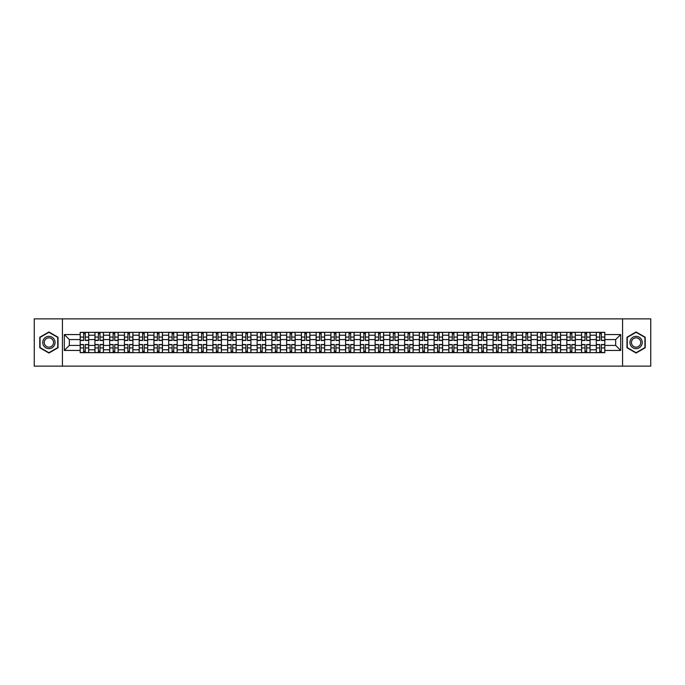 <?xml version="1.0" encoding="UTF-8"?>
<svg xmlns="http://www.w3.org/2000/svg" width="685" height="685" viewBox="0 0 685 685"><rect width="100%" height="100%" fill="white"/><g stroke="black" fill="none" stroke-linecap="round" stroke-linejoin="round"><path stroke-width="1.03" d="M622.579 366.132L650.75 366.132L650.75 318.867L34.25 318.867L34.25 366.132L622.579 366.132L622.579 318.867M94.932 352.664L94.932 335.222L88.699 335.222L88.699 352.664M88.699 335.222L88.699 332.336M94.932 335.222L94.932 332.336M103.444 332.336L103.444 352.664M109.686 352.664L109.686 332.336M118.188 332.336L118.188 352.664M124.43 352.664L124.43 332.336M132.933 332.336L132.933 352.664M139.175 352.664L139.175 332.336M147.677 332.336L147.677 352.664M153.919 352.664L153.919 332.336M162.431 332.336L162.431 352.664M168.664 352.664L168.664 332.336M177.175 332.336L177.175 352.664M183.409 352.664L183.409 332.336M191.92 332.336L191.92 352.664M198.162 352.664L198.162 332.336M206.665 332.336L206.665 352.664M212.907 352.664L212.907 332.336M221.409 332.336L221.409 352.664M227.651 352.664L227.651 332.336M236.154 332.336L236.154 352.664M242.396 352.664L242.396 332.336M250.907 332.336L250.907 352.664M257.14 352.664L257.14 332.336M265.652 332.336L265.652 352.664M271.885 352.664L271.885 332.336M280.396 332.336L280.396 352.664M286.638 352.664L286.638 332.336M295.141 332.336L295.141 352.664M301.383 352.664L301.383 332.336M309.885 332.336L309.885 352.664M316.127 352.664L316.127 332.336M324.639 332.336L324.639 352.664M330.872 352.664L330.872 332.336M339.383 332.336L339.383 352.664M345.617 352.664L345.617 332.336M354.128 332.336L354.128 352.664M360.361 352.664L360.361 332.336M368.873 332.336L368.873 352.664M375.115 352.664L375.115 332.336M383.617 332.336L383.617 352.664M389.859 352.664L389.859 332.336M398.362 332.336L398.362 352.664M404.604 352.664L404.604 332.336M413.115 332.336L413.115 352.664M419.348 352.664L419.348 332.336M427.86 332.336L427.86 352.664M434.093 352.664L434.093 332.336M442.604 332.336L442.604 352.664M448.846 352.664L448.846 332.336M457.349 332.336L457.349 352.664M463.591 352.664L463.591 332.336M472.093 332.336L472.093 352.664M478.335 352.664L478.335 332.336M486.838 332.336L486.838 352.664M493.08 352.664L493.08 332.336M501.591 332.336L501.591 352.664M507.825 352.664L507.825 332.336M516.336 332.336L516.336 352.664M522.569 352.664L522.569 332.336M531.081 332.336L531.081 352.664M537.323 352.664L537.323 332.336M545.825 332.336L545.825 352.664M552.067 352.664L552.067 332.336M560.57 332.336L560.57 352.664M566.812 352.664L566.812 332.336M575.314 332.336L575.314 352.664M581.556 352.664L581.556 332.336M590.068 332.336L590.068 352.664M596.301 352.664L596.301 332.336M596.301 345.428L590.068 345.428M581.556 345.428L575.314 345.428M566.812 345.428L560.57 345.428M552.067 345.428L545.825 345.428M537.323 345.428L531.081 345.428M522.569 345.428L516.336 345.428M507.825 345.428L501.591 345.428M493.08 345.428L486.838 345.428M478.335 345.428L472.093 345.428M463.591 345.428L457.349 345.428M448.846 345.428L442.604 345.428M434.093 345.428L427.86 345.428M419.348 345.428L413.115 345.428M404.604 345.428L398.362 345.428M389.859 345.428L383.617 345.428M375.115 345.428L368.873 345.428M360.361 345.428L354.128 345.428M345.617 345.428L339.383 345.428M330.872 345.428L324.639 345.428M316.127 345.428L309.885 345.428M301.383 345.428L295.141 345.428M286.638 345.428L280.396 345.428M271.885 345.428L265.652 345.428M257.14 345.428L250.907 345.428M242.396 345.428L236.154 345.428M227.651 345.428L221.409 345.428M212.907 345.428L206.665 345.428M198.162 345.428L191.92 345.428M183.409 345.428L177.175 345.428M168.664 345.428L162.431 345.428M153.919 345.428L147.677 345.428M139.175 345.428L132.933 345.428M124.43 345.428L118.188 345.428M109.686 345.428L103.444 345.428M94.932 345.428L88.699 345.428M596.301 339.572L590.068 339.572M581.556 339.572L575.314 339.572M566.812 339.572L560.57 339.572M552.067 339.572L545.825 339.572M537.323 339.572L531.081 339.572M522.569 339.572L516.336 339.572M507.825 339.572L501.591 339.572M493.08 339.572L486.838 339.572M478.335 339.572L472.093 339.572M463.591 339.572L457.349 339.572M448.846 339.572L442.604 339.572M434.093 339.572L427.86 339.572M419.348 339.572L413.115 339.572M404.604 339.572L398.362 339.572M389.859 339.572L383.617 339.572M375.115 339.572L368.873 339.572M360.361 339.572L354.128 339.572M345.617 339.572L339.383 339.572M330.872 339.572L324.639 339.572M316.127 339.572L309.885 339.572M301.383 339.572L295.141 339.572M286.638 339.572L280.396 339.572M271.885 339.572L265.652 339.572M257.14 339.572L250.907 339.572M242.396 339.572L236.154 339.572M227.651 339.572L221.409 339.572M212.907 339.572L206.665 339.572M198.162 339.572L191.92 339.572M183.409 339.572L177.175 339.572M168.664 339.572L162.431 339.572M153.919 339.572L147.677 339.572M139.175 339.572L132.933 339.572M124.43 339.572L118.188 339.572M109.686 339.572L103.444 339.572M94.932 339.572L88.699 339.572M69.322 345.428L80.188 345.428L80.188 339.572L69.322 339.572L69.322 345.428L64.313 350.437L64.313 334.563L80.188 334.563L80.188 339.572M604.812 339.572L604.812 345.428L615.678 345.428L615.678 339.572L604.812 339.572L604.812 332.336L80.188 332.336L80.188 334.563M604.812 334.563L620.687 334.563L620.687 350.437L604.812 350.437L604.812 345.428M80.188 345.428L80.188 352.664L604.812 352.664L604.812 350.437M80.188 350.437L64.313 350.437M62.421 366.132L62.421 318.867M58.02 337.234L48.9 331.968L39.781 337.234L39.781 347.766L48.9 353.032L58.02 347.766L58.02 337.234M645.219 337.234L636.1 331.968L626.981 337.234L626.981 347.766L636.1 353.032L645.219 347.766L645.219 337.234M85.248 351.242L83.639 351.242M83.639 333.758L85.248 333.758M99.993 351.242L98.383 351.242M98.383 333.758L99.993 333.758M114.737 351.242L113.136 351.242M113.136 333.758L114.737 333.758M129.482 351.242L127.881 351.242M127.881 333.758L129.482 333.758M144.235 351.242L142.626 351.242M142.626 333.758L144.235 333.758M158.98 351.242L157.37 351.242M157.37 333.758L158.98 333.758M173.725 351.242L172.115 351.242M172.115 333.758L173.725 333.758M188.469 351.242L186.859 351.242M186.859 333.758L188.469 333.758M203.214 351.242L201.613 351.242M201.613 333.758L203.214 333.758M217.958 351.242L216.357 351.242M216.357 333.758L217.958 333.758M232.712 351.242L231.102 351.242M231.102 333.758L232.712 333.758M247.456 351.242L245.846 351.242M245.846 333.758L247.456 333.758M262.201 351.242L260.591 351.242M260.591 333.758L262.201 333.758M276.945 351.242L275.336 351.242M275.336 333.758L276.945 333.758M291.69 351.242L290.089 351.242M290.089 333.758L291.69 333.758M306.435 351.242L304.834 351.242M304.834 333.758L306.435 333.758M321.188 351.242L319.578 351.242M319.578 333.758L321.188 333.758M335.933 351.242L334.323 351.242M334.323 333.758L335.933 333.758M350.677 351.242L349.067 351.242M349.067 333.758L350.677 333.758M365.422 351.242L363.812 351.242M363.812 333.758L365.422 333.758M380.166 351.242L378.565 351.242M378.565 333.758L380.166 333.758M394.911 351.242L393.31 351.242M393.31 333.758L394.911 333.758M409.664 351.242L408.054 351.242M408.054 333.758L409.664 333.758M424.409 351.242L422.799 351.242M422.799 333.758L424.409 333.758M439.153 351.242L437.544 351.242M437.544 333.758L439.153 333.758M453.898 351.242L452.288 351.242M452.288 333.758L453.898 333.758M468.643 351.242L467.042 351.242M467.042 333.758L468.643 333.758M483.387 351.242L481.786 351.242M481.786 333.758L483.387 333.758M498.141 351.242L496.531 351.242M496.531 333.758L498.141 333.758M512.885 351.242L511.275 351.242M511.275 333.758L512.885 333.758M527.63 351.242L526.02 351.242M526.02 333.758L527.63 333.758M542.374 351.242L540.765 351.242M540.765 333.758L542.374 333.758M557.119 351.242L555.518 351.242M555.518 333.758L557.119 333.758M571.864 351.242L570.262 351.242M570.262 333.758L571.864 333.758M586.617 351.242L585.007 351.242M585.007 333.758L586.617 333.758M601.361 351.242L599.752 351.242M599.752 333.758L601.361 333.758M64.313 334.563L69.322 339.572M615.678 345.428L620.687 350.437M615.678 339.572L620.687 334.563M85.248 340.471L85.248 332.43L88.648 332.43L88.648 340.471L85.248 340.471M83.639 333.663L85.248 333.663M83.639 332.43L80.239 332.43L80.239 340.471L83.639 340.471L83.639 332.43L85.248 332.43M83.639 344.529L83.639 352.569L80.239 352.569L80.239 344.529L83.639 344.529M85.248 351.337L83.639 351.337M85.248 352.569L88.648 352.569L88.648 344.529L85.248 344.529L85.248 352.569L83.639 352.569M99.993 340.471L99.993 332.43L103.392 332.43L103.392 340.471L99.993 340.471M98.383 333.663L99.993 333.663M98.383 332.43L94.984 332.43L94.984 340.471L98.383 340.471L98.383 332.43L99.993 332.43M114.737 340.471L114.737 332.43L118.145 332.43L118.145 340.471L114.737 340.471M113.136 333.663L114.737 333.663M113.136 332.43L109.728 332.43L109.728 340.471L113.136 340.471L113.136 332.43L114.737 332.43M43.583 345.574A6.148 6.148 0 0 0 51.974 347.817A6.148 6.148 0 0 0 54.226 339.426A6.148 6.148 0 0 0 45.827 337.183A6.148 6.148 0 0 0 43.583 345.574M44.876 344.829A4.649 4.649 0 0 0 51.229 346.524A4.649 4.649 0 0 0 52.933 340.171A4.649 4.649 0 0 0 46.571 338.476A4.649 4.649 0 0 0 44.876 344.829M48.9 332.293L57.737 337.397L57.737 347.603L48.9 352.707L40.064 347.603L40.064 337.397L48.9 332.293M630.774 345.574A6.148 6.148 0 0 0 639.173 347.817A6.148 6.148 0 0 0 641.417 339.426A6.148 6.148 0 0 0 633.026 337.183A6.148 6.148 0 0 0 630.774 345.574M632.067 344.829A4.649 4.649 0 0 0 638.429 346.524A4.649 4.649 0 0 0 640.124 340.171A4.649 4.649 0 0 0 633.771 338.476A4.649 4.649 0 0 0 632.067 344.829M636.1 332.293L644.936 337.397L644.936 347.603L636.1 352.707L627.263 347.603L627.263 337.397L636.1 332.293M98.383 344.529L98.383 352.569L94.984 352.569L94.984 344.529L98.383 344.529M99.993 351.337L98.383 351.337M99.993 352.569L103.392 352.569L103.392 344.529L99.993 344.529L99.993 352.569L98.383 352.569M113.136 344.529L113.136 352.569L109.728 352.569L109.728 344.529L113.136 344.529M114.737 351.337L113.136 351.337M114.737 352.569L118.145 352.569L118.145 344.529L114.737 344.529L114.737 352.569L113.136 352.569M129.482 340.471L129.482 332.43L132.89 332.43L132.89 340.471L129.482 340.471M127.881 333.663L129.482 333.663M127.881 332.43L124.473 332.43L124.473 340.471L127.881 340.471L127.881 332.43L129.482 332.43M144.235 340.471L144.235 332.43L147.635 332.43L147.635 340.471L144.235 340.471M142.626 333.663L144.235 333.663M142.626 332.43L139.218 332.43L139.218 340.471L142.626 340.471L142.626 332.43L144.235 332.43M158.98 340.471L158.98 332.43L162.379 332.43L162.379 340.471L158.98 340.471M157.37 333.663L158.98 333.663M157.37 332.43L153.971 332.43L153.971 340.471L157.37 340.471L157.37 332.43L158.98 332.43M127.881 344.529L127.881 352.569L124.473 352.569L124.473 344.529L127.881 344.529M129.482 351.337L127.881 351.337M129.482 352.569L132.89 352.569L132.89 344.529L129.482 344.529L129.482 352.569L127.881 352.569M142.626 344.529L142.626 352.569L139.218 352.569L139.218 344.529L142.626 344.529M144.235 351.337L142.626 351.337M144.235 352.569L147.635 352.569L147.635 344.529L144.235 344.529L144.235 352.569L142.626 352.569M157.37 344.529L157.37 352.569L153.971 352.569L153.971 344.529L157.37 344.529M158.98 351.337L157.37 351.337M158.98 352.569L162.379 352.569L162.379 344.529L158.98 344.529L158.98 352.569L157.37 352.569M173.725 340.471L173.725 332.43L177.124 332.43L177.124 340.471L173.725 340.471M172.115 333.663L173.725 333.663M172.115 332.43L168.715 332.43L168.715 340.471L172.115 340.471L172.115 332.43L173.725 332.43M172.115 344.529L172.115 352.569L168.715 352.569L168.715 344.529L172.115 344.529M173.725 351.337L172.115 351.337M173.725 352.569L177.124 352.569L177.124 344.529L173.725 344.529L173.725 352.569L172.115 352.569M188.469 340.471L188.469 332.43L191.869 332.43L191.869 340.471L188.469 340.471M186.859 333.663L188.469 333.663M186.859 332.43L183.46 332.43L183.46 340.471L186.859 340.471L186.859 332.43L188.469 332.43M186.859 344.529L186.859 352.569L183.46 352.569L183.46 344.529L186.859 344.529M188.469 351.337L186.859 351.337M188.469 352.569L191.869 352.569L191.869 344.529L188.469 344.529L188.469 352.569L186.859 352.569M203.214 340.471L203.214 332.43L206.622 332.43L206.622 340.471L203.214 340.471M201.613 333.663L203.214 333.663M201.613 332.43L198.205 332.43L198.205 340.471L201.613 340.471L201.613 332.43L203.214 332.43M201.613 344.529L201.613 352.569L198.205 352.569L198.205 344.529L201.613 344.529M203.214 351.337L201.613 351.337M203.214 352.569L206.622 352.569L206.622 344.529L203.214 344.529L203.214 352.569L201.613 352.569M217.958 340.471L217.958 332.43L221.366 332.43L221.366 340.471L217.958 340.471M216.357 333.663L217.958 333.663M216.357 332.43L212.949 332.43L212.949 340.471L216.357 340.471L216.357 332.43L217.958 332.43M216.357 344.529L216.357 352.569L212.949 352.569L212.949 344.529L216.357 344.529M217.958 351.337L216.357 351.337M217.958 352.569L221.366 352.569L221.366 344.529L217.958 344.529L217.958 352.569L216.357 352.569M232.712 340.471L232.712 332.43L236.111 332.43L236.111 340.471L232.712 340.471M231.102 333.663L232.712 333.663M231.102 332.43L227.694 332.43L227.694 340.471L231.102 340.471L231.102 332.43L232.712 332.43M231.102 344.529L231.102 352.569L227.694 352.569L227.694 344.529L231.102 344.529M232.712 351.337L231.102 351.337M232.712 352.569L236.111 352.569L236.111 344.529L232.712 344.529L232.712 352.569L231.102 352.569M247.456 340.471L247.456 332.43L250.856 332.43L250.856 340.471L247.456 340.471M245.846 333.663L247.456 333.663M245.846 332.43L242.447 332.43L242.447 340.471L245.846 340.471L245.846 332.43L247.456 332.43M245.846 344.529L245.846 352.569L242.447 352.569L242.447 344.529L245.846 344.529M247.456 351.337L245.846 351.337M247.456 352.569L250.856 352.569L250.856 344.529L247.456 344.529L247.456 352.569L245.846 352.569M262.201 340.471L262.201 332.43L265.6 332.43L265.6 340.471L262.201 340.471M260.591 333.663L262.201 333.663M260.591 332.43L257.192 332.43L257.192 340.471L260.591 340.471L260.591 332.43L262.201 332.43M260.591 344.529L260.591 352.569L257.192 352.569L257.192 344.529L260.591 344.529M262.201 351.337L260.591 351.337M262.201 352.569L265.6 352.569L265.6 344.529L262.201 344.529L262.201 352.569L260.591 352.569M276.945 340.471L276.945 332.43L280.345 332.43L280.345 340.471L276.945 340.471M275.336 333.663L276.945 333.663M275.336 332.43L271.936 332.43L271.936 340.471L275.336 340.471L275.336 332.43L276.945 332.43M275.336 344.529L275.336 352.569L271.936 352.569L271.936 344.529L275.336 344.529M276.945 351.337L275.336 351.337M276.945 352.569L280.345 352.569L280.345 344.529L276.945 344.529L276.945 352.569L275.336 352.569M291.69 340.471L291.69 332.43L295.098 332.43L295.098 340.471L291.69 340.471M290.089 333.663L291.69 333.663M290.089 332.43L286.681 332.43L286.681 340.471L290.089 340.471L290.089 332.43L291.69 332.43M290.089 344.529L290.089 352.569L286.681 352.569L286.681 344.529L290.089 344.529M291.69 351.337L290.089 351.337M291.69 352.569L295.098 352.569L295.098 344.529L291.69 344.529L291.69 352.569L290.089 352.569M306.435 340.471L306.435 332.43L309.843 332.43L309.843 340.471L306.435 340.471M304.834 333.663L306.435 333.663M304.834 332.43L301.426 332.43L301.426 340.471L304.834 340.471L304.834 332.43L306.435 332.43M304.834 344.529L304.834 352.569L301.426 352.569L301.426 344.529L304.834 344.529M306.435 351.337L304.834 351.337M306.435 352.569L309.843 352.569L309.843 344.529L306.435 344.529L306.435 352.569L304.834 352.569M321.188 340.471L321.188 332.43L324.587 332.43L324.587 340.471L321.188 340.471M319.578 333.663L321.188 333.663M319.578 332.43L316.17 332.43L316.17 340.471L319.578 340.471L319.578 332.43L321.188 332.43M319.578 344.529L319.578 352.569L316.17 352.569L316.17 344.529L319.578 344.529M321.188 351.337L319.578 351.337M321.188 352.569L324.587 352.569L324.587 344.529L321.188 344.529L321.188 352.569L319.578 352.569M335.933 340.471L335.933 332.43L339.332 332.43L339.332 340.471L335.933 340.471M334.323 333.663L335.933 333.663M334.323 332.43L330.923 332.43L330.923 340.471L334.323 340.471L334.323 332.43L335.933 332.43M334.323 344.529L334.323 352.569L330.923 352.569L330.923 344.529L334.323 344.529M335.933 351.337L334.323 351.337M335.933 352.569L339.332 352.569L339.332 344.529L335.933 344.529L335.933 352.569L334.323 352.569M350.677 340.471L350.677 332.43L354.076 332.43L354.076 340.471L350.677 340.471M349.067 333.663L350.677 333.663M349.067 332.43L345.668 332.43L345.668 340.471L349.067 340.471L349.067 332.43L350.677 332.43M349.067 344.529L349.067 352.569L345.668 352.569L345.668 344.529L349.067 344.529M350.677 351.337L349.067 351.337M350.677 352.569L354.076 352.569L354.076 344.529L350.677 344.529L350.677 352.569L349.067 352.569M365.422 340.471L365.422 332.43L368.83 332.43L368.83 340.471L365.422 340.471M363.812 333.663L365.422 333.663M363.812 332.43L360.413 332.43L360.413 340.471L363.812 340.471L363.812 332.43L365.422 332.43M363.812 344.529L363.812 352.569L360.413 352.569L360.413 344.529L363.812 344.529M365.422 351.337L363.812 351.337M365.422 352.569L368.83 352.569L368.83 344.529L365.422 344.529L365.422 352.569L363.812 352.569M380.166 340.471L380.166 332.43L383.574 332.43L383.574 340.471L380.166 340.471M378.565 333.663L380.166 333.663M378.565 332.43L375.157 332.43L375.157 340.471L378.565 340.471L378.565 332.43L380.166 332.43M378.565 344.529L378.565 352.569L375.157 352.569L375.157 344.529L378.565 344.529M380.166 351.337L378.565 351.337M380.166 352.569L383.574 352.569L383.574 344.529L380.166 344.529L380.166 352.569L378.565 352.569M394.911 340.471L394.911 332.43L398.319 332.43L398.319 340.471L394.911 340.471M393.31 333.663L394.911 333.663M393.31 332.43L389.902 332.43L389.902 340.471L393.31 340.471L393.31 332.43L394.911 332.43M393.31 344.529L393.31 352.569L389.902 352.569L389.902 344.529L393.31 344.529M394.911 351.337L393.31 351.337M394.911 352.569L398.319 352.569L398.319 344.529L394.911 344.529L394.911 352.569L393.31 352.569M409.664 340.471L409.664 332.43L413.064 332.43L413.064 340.471L409.664 340.471M408.054 333.663L409.664 333.663M408.054 332.43L404.655 332.43L404.655 340.471L408.054 340.471L408.054 332.43L409.664 332.43M408.054 344.529L408.054 352.569L404.655 352.569L404.655 344.529L408.054 344.529M409.664 351.337L408.054 351.337M409.664 352.569L413.064 352.569L413.064 344.529L409.664 344.529L409.664 352.569L408.054 352.569M424.409 340.471L424.409 332.43L427.808 332.43L427.808 340.471L424.409 340.471M422.799 333.663L424.409 333.663M422.799 332.43L419.4 332.43L419.4 340.471L422.799 340.471L422.799 332.43L424.409 332.43M422.799 344.529L422.799 352.569L419.4 352.569L419.4 344.529L422.799 344.529M424.409 351.337L422.799 351.337M424.409 352.569L427.808 352.569L427.808 344.529L424.409 344.529L424.409 352.569L422.799 352.569M439.153 340.471L439.153 332.43L442.553 332.43L442.553 340.471L439.153 340.471M437.544 333.663L439.153 333.663M437.544 332.43L434.144 332.43L434.144 340.471L437.544 340.471L437.544 332.43L439.153 332.43M437.544 344.529L437.544 352.569L434.144 352.569L434.144 344.529L437.544 344.529M439.153 351.337L437.544 351.337M439.153 352.569L442.553 352.569L442.553 344.529L439.153 344.529L439.153 352.569L437.544 352.569M453.898 340.471L453.898 332.43L457.306 332.43L457.306 340.471L453.898 340.471M452.288 333.663L453.898 333.663M452.288 332.43L448.889 332.43L448.889 340.471L452.288 340.471L452.288 332.43L453.898 332.43M452.288 344.529L452.288 352.569L448.889 352.569L448.889 344.529L452.288 344.529M453.898 351.337L452.288 351.337M453.898 352.569L457.306 352.569L457.306 344.529L453.898 344.529L453.898 352.569L452.288 352.569M468.643 340.471L468.643 332.43L472.051 332.43L472.051 340.471L468.643 340.471M467.042 333.663L468.643 333.663M467.042 332.43L463.634 332.43L463.634 340.471L467.042 340.471L467.042 332.43L468.643 332.43M467.042 344.529L467.042 352.569L463.634 352.569L463.634 344.529L467.042 344.529M468.643 351.337L467.042 351.337M468.643 352.569L472.051 352.569L472.051 344.529L468.643 344.529L468.643 352.569L467.042 352.569M483.387 340.471L483.387 332.43L486.795 332.43L486.795 340.471L483.387 340.471M481.786 333.663L483.387 333.663M481.786 332.43L478.378 332.43L478.378 340.471L481.786 340.471L481.786 332.43L483.387 332.43M481.786 344.529L481.786 352.569L478.378 352.569L478.378 344.529L481.786 344.529M483.387 351.337L481.786 351.337M483.387 352.569L486.795 352.569L486.795 344.529L483.387 344.529L483.387 352.569L481.786 352.569M498.141 340.471L498.141 332.43L501.54 332.43L501.54 340.471L498.141 340.471M496.531 333.663L498.141 333.663M496.531 332.43L493.131 332.43L493.131 340.471L496.531 340.471L496.531 332.43L498.141 332.43M496.531 344.529L496.531 352.569L493.131 352.569L493.131 344.529L496.531 344.529M498.141 351.337L496.531 351.337M498.141 352.569L501.54 352.569L501.54 344.529L498.141 344.529L498.141 352.569L496.531 352.569M512.885 340.471L512.885 332.43L516.284 332.43L516.284 340.471L512.885 340.471M511.275 333.663L512.885 333.663M511.275 332.43L507.876 332.43L507.876 340.471L511.275 340.471L511.275 332.43L512.885 332.43M511.275 344.529L511.275 352.569L507.876 352.569L507.876 344.529L511.275 344.529M512.885 351.337L511.275 351.337M512.885 352.569L516.284 352.569L516.284 344.529L512.885 344.529L512.885 352.569L511.275 352.569M527.63 340.471L527.63 332.43L531.029 332.43L531.029 340.471L527.63 340.471M526.02 333.663L527.63 333.663M526.02 332.43L522.621 332.43L522.621 340.471L526.02 340.471L526.02 332.43L527.63 332.43M526.02 344.529L526.02 352.569L522.621 352.569L522.621 344.529L526.02 344.529M527.63 351.337L526.02 351.337M527.63 352.569L531.029 352.569L531.029 344.529L527.63 344.529L527.63 352.569L526.02 352.569M542.374 340.471L542.374 332.43L545.782 332.43L545.782 340.471L542.374 340.471M540.765 333.663L542.374 333.663M540.765 332.43L537.365 332.43L537.365 340.471L540.765 340.471L540.765 332.43L542.374 332.43M540.765 344.529L540.765 352.569L537.365 352.569L537.365 344.529L540.765 344.529M542.374 351.337L540.765 351.337M542.374 352.569L545.782 352.569L545.782 344.529L542.374 344.529L542.374 352.569L540.765 352.569M557.119 340.471L557.119 332.43L560.527 332.43L560.527 340.471L557.119 340.471M555.518 333.663L557.119 333.663M555.518 332.43L552.11 332.43L552.11 340.471L555.518 340.471L555.518 332.43L557.119 332.43M555.518 344.529L555.518 352.569L552.11 352.569L552.11 344.529L555.518 344.529M557.119 351.337L555.518 351.337M557.119 352.569L560.527 352.569L560.527 344.529L557.119 344.529L557.119 352.569L555.518 352.569M571.864 340.471L571.864 332.43L575.272 332.43L575.272 340.471L571.864 340.471M570.262 333.663L571.864 333.663M570.262 332.43L566.855 332.43L566.855 340.471L570.262 340.471L570.262 332.43L571.864 332.43M570.262 344.529L570.262 352.569L566.855 352.569L566.855 344.529L570.262 344.529M571.864 351.337L570.262 351.337M571.864 352.569L575.272 352.569L575.272 344.529L571.864 344.529L571.864 352.569L570.262 352.569M586.617 340.471L586.617 332.43L590.016 332.43L590.016 340.471L586.617 340.471M585.007 333.663L586.617 333.663M585.007 332.43L581.608 332.43L581.608 340.471L585.007 340.471L585.007 332.43L586.617 332.43M585.007 344.529L585.007 352.569L581.608 352.569L581.608 344.529L585.007 344.529M586.617 351.337L585.007 351.337M586.617 352.569L590.016 352.569L590.016 344.529L586.617 344.529L586.617 352.569L585.007 352.569M601.361 340.471L601.361 332.43L604.761 332.43L604.761 340.471L601.361 340.471M599.752 333.663L601.361 333.663M599.752 332.43L596.352 332.43L596.352 340.471L599.752 340.471L599.752 332.43L601.361 332.43M599.752 344.529L599.752 352.569L596.352 352.569L596.352 344.529L599.752 344.529M601.361 351.337L599.752 351.337M601.361 352.569L604.761 352.569L604.761 344.529L601.361 344.529L601.361 352.569L599.752 352.569M581.556 335.222L575.314 335.222M566.812 335.222L560.57 335.222M552.067 335.222L545.825 335.222M537.323 335.222L531.081 335.222M522.569 335.222L516.336 335.222M507.825 335.222L501.591 335.222M493.08 335.222L486.838 335.222M478.335 335.222L472.093 335.222M463.591 335.222L457.349 335.222M448.846 335.222L442.604 335.222M434.093 335.222L427.86 335.222M419.348 335.222L413.115 335.222M404.604 335.222L398.362 335.222M389.859 335.222L383.617 335.222M375.115 335.222L368.873 335.222M360.361 335.222L354.128 335.222M345.617 335.222L339.383 335.222M330.872 335.222L324.639 335.222M316.127 335.222L309.885 335.222M301.383 335.222L295.141 335.222M286.638 335.222L280.396 335.222M271.885 335.222L265.652 335.222M257.14 335.222L250.907 335.222M242.396 335.222L236.154 335.222M227.651 335.222L221.409 335.222M212.907 335.222L206.665 335.222M198.162 335.222L191.92 335.222M183.409 335.222L177.175 335.222M168.664 335.222L162.431 335.222M153.919 335.222L147.677 335.222M139.175 335.222L132.933 335.222M124.43 335.222L118.188 335.222M109.686 335.222L103.444 335.222M596.301 335.222L590.068 335.222M581.556 349.778L575.314 349.778M566.812 349.778L560.57 349.778M552.067 349.778L545.825 349.778M537.323 349.778L531.081 349.778M522.569 349.778L516.336 349.778M507.825 349.778L501.591 349.778M493.08 349.778L486.838 349.778M478.335 349.778L472.093 349.778M463.591 349.778L457.349 349.778M448.846 349.778L442.604 349.778M434.093 349.778L427.86 349.778M419.348 349.778L413.115 349.778M404.604 349.778L398.362 349.778M389.859 349.778L383.617 349.778M375.115 349.778L368.873 349.778M360.361 349.778L354.128 349.778M345.617 349.778L339.383 349.778M330.872 349.778L324.639 349.778M316.127 349.778L309.885 349.778M301.383 349.778L295.141 349.778M286.638 349.778L280.396 349.778M271.885 349.778L265.652 349.778M257.14 349.778L250.907 349.778M242.396 349.778L236.154 349.778M227.651 349.778L221.409 349.778M212.907 349.778L206.665 349.778M198.162 349.778L191.92 349.778M183.409 349.778L177.175 349.778M168.664 349.778L162.431 349.778M153.919 349.778L147.677 349.778M139.175 349.778L132.933 349.778M124.43 349.778L118.188 349.778M109.686 349.778L103.444 349.778M94.932 349.778L88.699 349.778M596.301 349.778L590.068 349.778M85.248 340.265L88.648 340.265M85.248 337.08L88.648 337.08M80.239 340.265L83.639 340.265M80.239 337.08L83.639 337.08M83.639 344.735L80.239 344.735M83.639 347.92L80.239 347.92M88.648 344.735L85.248 344.735M88.648 347.92L85.248 347.92M99.993 340.265L103.392 340.265M99.993 337.08L103.392 337.08M94.984 340.265L98.383 340.265M94.984 337.08L98.383 337.08M114.737 340.265L118.145 340.265M114.737 337.08L118.145 337.08M109.728 340.265L113.136 340.265M109.728 337.08L113.136 337.08M98.383 344.735L94.984 344.735M98.383 347.92L94.984 347.92M103.392 344.735L99.993 344.735M103.392 347.92L99.993 347.92M113.136 344.735L109.728 344.735M113.136 347.92L109.728 347.92M118.145 344.735L114.737 344.735M118.145 347.92L114.737 347.92M129.482 340.265L132.89 340.265M129.482 337.08L132.89 337.08M124.473 340.265L127.881 340.265M124.473 337.08L127.881 337.08M144.235 340.265L147.635 340.265M144.235 337.08L147.635 337.08M139.218 340.265L142.626 340.265M139.218 337.08L142.626 337.08M158.98 340.265L162.379 340.265M158.98 337.08L162.379 337.08M153.971 340.265L157.37 340.265M153.971 337.08L157.37 337.08M127.881 344.735L124.473 344.735M127.881 347.92L124.473 347.92M132.89 344.735L129.482 344.735M132.89 347.92L129.482 347.92M142.626 344.735L139.218 344.735M142.626 347.92L139.218 347.92M147.635 344.735L144.235 344.735M147.635 347.92L144.235 347.92M157.37 344.735L153.971 344.735M157.37 347.92L153.971 347.92M162.379 344.735L158.98 344.735M162.379 347.92L158.98 347.92M173.725 340.265L177.124 340.265M173.725 337.08L177.124 337.08M168.715 340.265L172.115 340.265M168.715 337.08L172.115 337.08M172.115 344.735L168.715 344.735M172.115 347.92L168.715 347.92M177.124 344.735L173.725 344.735M177.124 347.92L173.725 347.92M188.469 340.265L191.869 340.265M188.469 337.08L191.869 337.08M183.46 340.265L186.859 340.265M183.46 337.08L186.859 337.08M186.859 344.735L183.46 344.735M186.859 347.92L183.46 347.92M191.869 344.735L188.469 344.735M191.869 347.92L188.469 347.92M203.214 340.265L206.622 340.265M203.214 337.08L206.622 337.08M198.205 340.265L201.613 340.265M198.205 337.08L201.613 337.08M201.613 344.735L198.205 344.735M201.613 347.92L198.205 347.92M206.622 344.735L203.214 344.735M206.622 347.92L203.214 347.92M217.958 340.265L221.366 340.265M217.958 337.08L221.366 337.08M212.949 340.265L216.357 340.265M212.949 337.08L216.357 337.08M216.357 344.735L212.949 344.735M216.357 347.92L212.949 347.92M221.366 344.735L217.958 344.735M221.366 347.92L217.958 347.92M232.712 340.265L236.111 340.265M232.712 337.08L236.111 337.08M227.694 340.265L231.102 340.265M227.694 337.08L231.102 337.08M231.102 344.735L227.694 344.735M231.102 347.92L227.694 347.92M236.111 344.735L232.712 344.735M236.111 347.92L232.712 347.92M247.456 340.265L250.856 340.265M247.456 337.08L250.856 337.08M242.447 340.265L245.846 340.265M242.447 337.08L245.846 337.08M245.846 344.735L242.447 344.735M245.846 347.92L242.447 347.92M250.856 344.735L247.456 344.735M250.856 347.92L247.456 347.92M262.201 340.265L265.6 340.265M262.201 337.08L265.6 337.08M257.192 340.265L260.591 340.265M257.192 337.08L260.591 337.08M260.591 344.735L257.192 344.735M260.591 347.92L257.192 347.92M265.6 344.735L262.201 344.735M265.6 347.92L262.201 347.92M276.945 340.265L280.345 340.265M276.945 337.08L280.345 337.08M271.936 340.265L275.336 340.265M271.936 337.08L275.336 337.08M275.336 344.735L271.936 344.735M275.336 347.92L271.936 347.92M280.345 344.735L276.945 344.735M280.345 347.92L276.945 347.92M291.69 340.265L295.098 340.265M291.69 337.08L295.098 337.08M286.681 340.265L290.089 340.265M286.681 337.08L290.089 337.08M290.089 344.735L286.681 344.735M290.089 347.92L286.681 347.92M295.098 344.735L291.69 344.735M295.098 347.92L291.69 347.92M306.435 340.265L309.843 340.265M306.435 337.08L309.843 337.08M301.426 340.265L304.834 340.265M301.426 337.08L304.834 337.08M304.834 344.735L301.426 344.735M304.834 347.92L301.426 347.92M309.843 344.735L306.435 344.735M309.843 347.92L306.435 347.92M321.188 340.265L324.587 340.265M321.188 337.08L324.587 337.08M316.17 340.265L319.578 340.265M316.17 337.08L319.578 337.08M319.578 344.735L316.17 344.735M319.578 347.92L316.17 347.92M324.587 344.735L321.188 344.735M324.587 347.92L321.188 347.92M335.933 340.265L339.332 340.265M335.933 337.08L339.332 337.08M330.923 340.265L334.323 340.265M330.923 337.08L334.323 337.08M334.323 344.735L330.923 344.735M334.323 347.92L330.923 347.92M339.332 344.735L335.933 344.735M339.332 347.92L335.933 347.92M350.677 340.265L354.076 340.265M350.677 337.08L354.076 337.08M345.668 340.265L349.067 340.265M345.668 337.08L349.067 337.08M349.067 344.735L345.668 344.735M349.067 347.92L345.668 347.92M354.076 344.735L350.677 344.735M354.076 347.92L350.677 347.92M365.422 340.265L368.83 340.265M365.422 337.08L368.83 337.08M360.413 340.265L363.812 340.265M360.413 337.08L363.812 337.08M363.812 344.735L360.413 344.735M363.812 347.92L360.413 347.92M368.83 344.735L365.422 344.735M368.83 347.92L365.422 347.92M380.166 340.265L383.574 340.265M380.166 337.08L383.574 337.08M375.157 340.265L378.565 340.265M375.157 337.08L378.565 337.08M378.565 344.735L375.157 344.735M378.565 347.92L375.157 347.92M383.574 344.735L380.166 344.735M383.574 347.92L380.166 347.92M394.911 340.265L398.319 340.265M394.911 337.08L398.319 337.08M389.902 340.265L393.31 340.265M389.902 337.08L393.31 337.08M393.31 344.735L389.902 344.735M393.31 347.92L389.902 347.92M398.319 344.735L394.911 344.735M398.319 347.92L394.911 347.92M409.664 340.265L413.064 340.265M409.664 337.08L413.064 337.08M404.655 340.265L408.054 340.265M404.655 337.08L408.054 337.08M408.054 344.735L404.655 344.735M408.054 347.92L404.655 347.92M413.064 344.735L409.664 344.735M413.064 347.92L409.664 347.92M424.409 340.265L427.808 340.265M424.409 337.08L427.808 337.08M419.4 340.265L422.799 340.265M419.4 337.08L422.799 337.08M422.799 344.735L419.4 344.735M422.799 347.92L419.4 347.92M427.808 344.735L424.409 344.735M427.808 347.92L424.409 347.92M439.153 340.265L442.553 340.265M439.153 337.08L442.553 337.08M434.144 340.265L437.544 340.265M434.144 337.08L437.544 337.08M437.544 344.735L434.144 344.735M437.544 347.92L434.144 347.92M442.553 344.735L439.153 344.735M442.553 347.92L439.153 347.92M453.898 340.265L457.306 340.265M453.898 337.08L457.306 337.08M448.889 340.265L452.288 340.265M448.889 337.08L452.288 337.08M452.288 344.735L448.889 344.735M452.288 347.92L448.889 347.92M457.306 344.735L453.898 344.735M457.306 347.92L453.898 347.92M468.643 340.265L472.051 340.265M468.643 337.08L472.051 337.08M463.634 340.265L467.042 340.265M463.634 337.08L467.042 337.08M467.042 344.735L463.634 344.735M467.042 347.92L463.634 347.92M472.051 344.735L468.643 344.735M472.051 347.92L468.643 347.92M483.387 340.265L486.795 340.265M483.387 337.08L486.795 337.08M478.378 340.265L481.786 340.265M478.378 337.08L481.786 337.08M481.786 344.735L478.378 344.735M481.786 347.92L478.378 347.92M486.795 344.735L483.387 344.735M486.795 347.92L483.387 347.92M498.141 340.265L501.54 340.265M498.141 337.08L501.54 337.08M493.131 340.265L496.531 340.265M493.131 337.08L496.531 337.08M496.531 344.735L493.131 344.735M496.531 347.92L493.131 347.92M501.54 344.735L498.141 344.735M501.54 347.92L498.141 347.92M512.885 340.265L516.284 340.265M512.885 337.08L516.284 337.08M507.876 340.265L511.275 340.265M507.876 337.08L511.275 337.08M511.275 344.735L507.876 344.735M511.275 347.92L507.876 347.92M516.284 344.735L512.885 344.735M516.284 347.92L512.885 347.92M527.63 340.265L531.029 340.265M527.63 337.08L531.029 337.08M522.621 340.265L526.02 340.265M522.621 337.08L526.02 337.08M526.02 344.735L522.621 344.735M526.02 347.92L522.621 347.92M531.029 344.735L527.63 344.735M531.029 347.92L527.63 347.92M542.374 340.265L545.782 340.265M542.374 337.08L545.782 337.08M537.365 340.265L540.765 340.265M537.365 337.08L540.765 337.08M540.765 344.735L537.365 344.735M540.765 347.92L537.365 347.92M545.782 344.735L542.374 344.735M545.782 347.92L542.374 347.92M557.119 340.265L560.527 340.265M557.119 337.08L560.527 337.08M552.11 340.265L555.518 340.265M552.11 337.08L555.518 337.08M555.518 344.735L552.11 344.735M555.518 347.92L552.11 347.92M560.527 344.735L557.119 344.735M560.527 347.92L557.119 347.92M571.864 340.265L575.272 340.265M571.864 337.08L575.272 337.08M566.855 340.265L570.262 340.265M566.855 337.08L570.262 337.08M570.262 344.735L566.855 344.735M570.262 347.92L566.855 347.92M575.272 344.735L571.864 344.735M575.272 347.92L571.864 347.92M586.617 340.265L590.016 340.265M586.617 337.08L590.016 337.08M581.608 340.265L585.007 340.265M581.608 337.08L585.007 337.08M585.007 344.735L581.608 344.735M585.007 347.92L581.608 347.92M590.016 344.735L586.617 344.735M590.016 347.92L586.617 347.92M601.361 340.265L604.761 340.265M601.361 337.08L604.761 337.08M596.352 340.265L599.752 340.265M596.352 337.08L599.752 337.08M599.752 344.735L596.352 344.735M599.752 347.92L596.352 347.92M604.761 344.735L601.361 344.735M604.761 347.92L601.361 347.92"/></g></svg>
